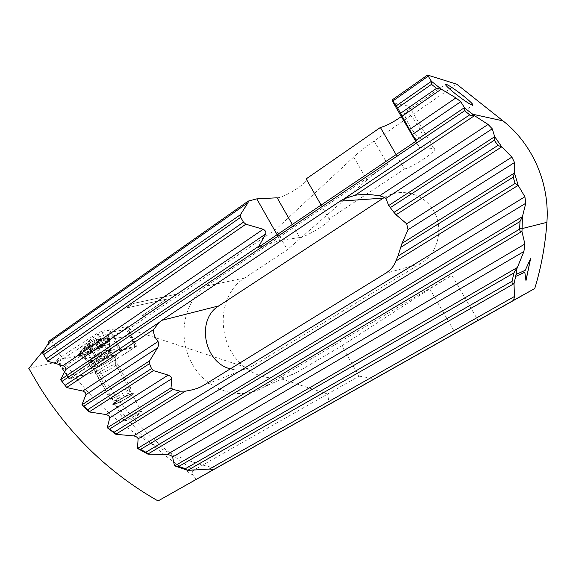 <?xml version="1.0" encoding="UTF-8"?>
<svg xmlns="http://www.w3.org/2000/svg" width="576" height="576" viewBox="0 0 576 576"><rect width="100%" height="100%" fill="white"/><g stroke="black" fill="none" stroke-linecap="round" stroke-linejoin="round"><path stroke-width="0.43" stroke-dasharray="2.88 2.16" d="M196.409 479.419L192.989 475.193C151.387 448.97 118.663 414.59 94.817 372.046L68.868 378.691L58.442 361.793L87.811 342.698L91.051 349.258L62.316 367.841M405.554 111.938C408.83 112.824 413.15 117.619 418.514 126.331C422.906 134.237 424.087 138.586 422.05 139.385C418.824 138.521 414.511 133.711 409.111 124.963C404.734 117.058 403.553 112.716 405.554 111.938L445.356 84.398M124.085 420.89L134.503 419.198L141.091 411.271L139.774 411.71C134.842 413.59 122.335 420.912 124.085 420.89L125.863 420.379C131.126 418.342 143.849 410.818 141.3 411.235L131.89 394.099L130.853 394.33C126.18 395.698 112.039 404.028 114.847 403.754L115.978 403.495C120.794 402.026 134.662 393.847 131.89 394.099M132.257 393.408L133.481 393.142C136.778 392.839 120.298 402.559 114.552 404.323L113.191 404.633C109.843 404.964 126.713 395.028 132.257 393.408M114.574 404.359C120.319 402.602 136.8 392.875 133.51 393.185L132.278 393.451C126.734 395.071 109.865 405.007 113.213 404.669L114.574 404.359M114.826 403.711C112.018 403.992 126.158 395.662 130.831 394.286L131.868 394.063C134.64 393.804 120.773 401.983 115.956 403.452L114.826 403.711L98.611 374.083C95.638 374.047 109.699 365.645 114.53 364.586L115.654 364.45C118.382 364.608 104.702 372.766 99.792 373.918L98.654 374.09L90.77 369.346C85.903 369.389 106.949 356.724 114.185 355.277L115.848 355.118C119.83 355.514 99.806 367.488 92.477 369.115L90.77 369.346M119.923 347.753L118.62 347.882C113.846 348.768 99.598 356.63 98.172 359.179L88.517 341.554C89.849 338.839 104.083 331.006 108.95 330.3L110.282 330.228L119.923 347.753L120.096 348.703L119.074 350.1L109.742 332.453L110.52 331.286L110.282 330.228M401.328 116.568C408.895 110.801 411.502 107.352 409.147 106.236L393.466 103.075M456.696 84.168L374.126 140.99C365.803 146.736 358.999 152.064 353.7 156.982L275.818 229.464L128.952 328.853L109.742 332.453M88.517 341.554L87.811 342.698M28.8 368.388L58.442 361.793M48.874 341.23L51.602 340.567L45.259 348.307M277.15 197.791C284.652 197.842 310.291 181.21 306.151 178.906M177.343 294.005L147.37 314.33L142.387 315.511L166.414 299.189L126.922 307.843L133.308 303.437L177.343 294.005L133.33 303.48L126.943 307.886L166.414 299.189M329.27 404.503L327.636 394.034L359.035 376.135L341.827 345.809L297.569 371.981C291.643 375.451 285.293 377.446 278.503 377.964L327.636 394.034L193.889 470.052C153.9 444.406 122.371 411.012 99.317 369.871L94.817 372.046M278.503 377.964C265.81 378.799 254.477 375.098 244.498 366.847L129.06 329.09L131.342 335.254L136.67 346.14L99.317 369.871M359.035 376.135L374.832 378.806M341.827 345.809L429.768 288.878L451.879 275.263L478.066 320.486M215.798 468.31C146.419 453.24 86.782 404.762 51.602 340.567M384.394 197.431C400.882 187.236 424.224 193.5 434.002 211.313C444.017 228.989 437.702 253.454 420.97 263.412L252.533 366.07C245.614 370.123 238.212 371.052 230.321 368.863M244.498 366.847C216.295 345.521 215.914 295.754 244.67 277.985L287.338 249.768L275.818 229.464M193.889 470.052C191.923 471.974 191.621 473.688 192.989 475.193M98.172 359.179L97.229 360.54L68.868 378.691M136.67 346.14L119.074 350.1M97.229 360.54L91.051 349.258M131.342 335.254L112.939 338.947M374.126 140.99L387.677 164.39L206.424 286.049C183.456 301.356 177.178 337.205 191.981 363.514C206.453 390.024 239.285 401.674 263.124 387.403L451.879 275.263M387.677 164.39C379.282 170.042 372.377 175.241 366.962 179.971L287.338 249.768M396.101 154.584L404.482 169.027L329.09 219.017L321.12 205.07M404.482 169.027C414.209 166.723 440.323 148.63 433.843 148.558L419.27 147.391L415.757 141.343M277.114 234.706L280.318 240.358L258.199 247.435M292.32 224.46L299.758 237.528L280.318 240.358M299.758 237.528C306.878 236.858 332.806 220.543 329.09 219.017M419.27 147.391L416.686 140.724M166.435 299.232L142.409 315.554L147.37 314.33M147.391 314.374L177.365 294.048M254.398 446.645L180.403 488.275L254.426 446.688M525.218 270.317L530.604 258.61M525.953 280.498L524.75 272.225M525.154 270.302L515.988 274.421M100.57 338.501L96.876 340.07L95.537 339.854L100.57 338.501M104.436 345.55L100.75 347.134L99.965 346.752L92.959 350.568L90.814 351.907L91.498 351.835L88.43 354.434L92.39 352.8L93.204 353.146L100.109 349.387L102.226 348.07L101.578 348.134L104.436 345.55M95.537 339.854L87.322 344.333L95.537 339.854M86.386 347.234L84.42 347.234C84.298 346.73 85.27 345.758 87.322 344.333L86.926 344.808L87.617 344.743C87.934 344.966 87.221 345.578 85.478 346.594L84.823 347.35L88.538 345.766L89.899 345.953L86.386 347.234M83.066 353.383L79.668 353.621C76.673 352.282 97.063 340.013 105.595 338.047L108.317 337.716C113.162 338.206 92.434 351.036 83.066 353.383M83.945 354.982L80.921 355.392C76.003 354.989 97.402 341.798 106.488 339.667L109.346 339.365C113.551 340.128 93.118 352.663 83.945 354.982M100.836 338.486C101.246 338.918 100.289 339.941 97.978 341.539L89.899 345.953L97.978 341.539L98.381 341.071L97.733 341.129C97.416 340.906 98.129 340.294 99.886 339.271L100.836 338.486M94.644 366.552L92.513 366.898C89.244 366.696 104.436 357.43 110.837 355.738L112.774 355.428C116.15 355.586 101.218 364.73 94.644 366.552M112.162 398.57L110.153 399.074C106.934 399.334 122.314 390.11 128.57 388.044L130.435 387.59C133.596 387.367 118.562 396.396 112.162 398.57M117.101 400.356L115.826 400.687C113.825 400.86 123.617 394.999 127.613 393.638L128.815 393.329C130.867 393.142 121.176 398.945 117.101 400.356M81.454 355.378L79.222 355.558C73.613 355.111 98.798 339.919 107.539 338.508L109.627 338.422C114.336 339.3 90.432 353.664 81.454 355.378M93.42 368.726L91.836 368.921C87.898 368.777 106.315 357.754 112.644 356.472L114.062 356.321C117.936 356.494 99.994 367.272 93.42 368.726M105.696 334.742C96.811 336.096 71.316 351.504 77.04 352.022L79.315 351.857C88.603 350.158 113.134 335.29 107.676 334.634L105.696 334.742M110.585 352.555L69.372 378.85L95.89 372.06L135.166 347.292L110.585 352.555L101.75 331.265L127.037 326.642L125.993 328.118L88.229 352.512L83.714 354.643L56.268 360.59L57.55 359.179L96.941 333.504L101.75 331.265M429.768 288.878L455.378 333.288M252.533 366.07L203.306 385.488M420.97 263.412L385.337 273.442M120.096 348.703L110.52 331.286M353.7 156.982L366.962 179.971M244.67 277.985L206.424 286.049M297.569 371.981L263.124 387.403M409.147 106.236L433.843 148.558M103.334 346.025L99.461 338.969M97.834 347.911L93.938 340.812M91.937 360.49L90.036 360.806C86.414 360.792 100.966 351.806 107.186 350.23L109.116 349.978C111.982 350.359 98.071 358.862 91.937 360.49M108.288 352.879L110.03 352.606C113.278 352.706 99.59 361.138 93.535 362.772L91.591 363.067C88.603 362.837 102.427 354.391 108.288 352.879M89.352 353.657L85.478 346.594M89.798 353.923L85.939 346.874M92.959 353.045L89.114 346.032M100.202 346.867L96.314 339.782M92.959 350.568L89.071 343.462M91.022 351.886L87.134 344.786M95.306 352.008L91.469 345.01M100.109 349.387L96.271 342.389M102.031 348.091L98.186 341.086M103.745 346.306L99.886 339.271M107.777 344.7L109.49 344.599C113.393 345.226 93.614 357.084 86.285 358.538L84.593 358.726C79.538 358.661 100.462 345.982 107.777 344.7M109.39 350.539L110.815 350.41C114.732 350.669 96.811 361.462 90.202 362.837L88.603 363.01C84.622 362.786 103.01 351.742 109.39 350.539M109.289 353.174L96.941 333.504M69.732 378.482L57.55 359.179M69.509 378.828L56.801 360.547M95.89 372.06L83.714 354.643M97.106 371.47L88.229 352.512M135.166 347.292L125.993 328.118M135.461 346.918L127.037 326.642M422.05 139.385L472.723 105.329M131.868 394.063L115.61 364.442M115.654 364.45L115.848 355.118M124.229 420.898L114.847 403.754M84.42 347.234L79.668 353.621M80.921 355.392L80.042 353.772M92.513 366.898L91.274 362.167L90.036 360.806L81.079 355.414M109.346 339.365L109.498 351.828L112.738 355.421M88.43 354.434L84.571 347.378M92.952 353.182L89.114 346.176M99.986 338.4L107.734 337.68M109.202 339.336L108.317 337.716M115.826 400.687L110.153 399.074L92.549 366.905M128.815 393.329L130.435 387.59L112.774 355.428M100.21 346.723L96.322 339.631M90.814 351.907L86.926 344.808M91.498 351.835L87.617 344.743M92.974 352.721L89.122 345.694M102.226 348.07L98.381 341.071M101.578 348.134L97.733 341.129M104.674 345.514L100.807 338.472M100.188 347.213L96.307 340.135M109.627 338.422L109.49 344.599L110.815 350.41L114.062 356.321M91.836 368.921L88.603 363.01L84.593 358.726L79.38 355.586M79.222 355.558L77.04 352.022M69.372 378.85L56.268 360.59M135.562 346.91L127.411 326.628M109.483 338.386L107.676 334.634"/><path stroke-width="0.86" d="M45.259 348.307L28.8 368.388L39.24 386.28C69.53 434.844 109.138 473.062 158.047 500.947L534.766 288.504L513.655 300.269L514.462 296.482L514.015 283.788L515.65 276.43L524.815 272.239L525.974 280.678L530.604 258.61L525.218 270.317L516.067 274.428L517.126 267.631L513.886 272.959L512.129 281.21C511.783 282.866 512.33 283.73 513.756 283.802L514.015 283.788M455.054 93.535C463.774 100.325 469.663 104.256 472.723 105.329C473.962 105.062 470.837 101.902 463.342 95.839C454.687 89.107 448.819 85.205 445.745 84.125C444.506 84.355 447.602 87.494 455.054 93.535M187.819 470.383L185.407 468.691L178.675 466.488L174.708 465.898L187.819 470.383L209.39 469.073L213.703 469.483L513.655 300.269M213.703 469.483L158.047 500.947M250.099 449.114L180.425 488.318L250.099 449.114M415.757 141.343L393.466 103.075L392.126 99.943L427.536 75.053L456.696 84.168L503.006 120.881C532.678 144.079 549.835 183.65 546.905 222.336C545.285 245.138 541.238 267.192 534.766 288.504M42.509 352.85L47.707 361.274L42.509 352.85L48.751 342.59L48.874 341.23L248.234 201.089L248.076 202.637L240.458 214.661L240.71 217.303L243.454 222.17L245.851 224.208L263.16 229.277C265.385 230.414 266.256 231.955 265.788 233.906L258.199 247.435L416.686 140.724L412.33 134.546L460.742 101.722L455.933 97.891L441.432 89.258L431.381 81.238L427.536 75.053M292.32 224.46L277.15 197.791L256.788 198.871L248.234 201.089M401.328 116.568C393.199 122.335 386.215 125.964 380.376 127.476L306.151 178.906L321.12 205.07M174.506 465.912L172.598 456.998C171.749 455.688 169.884 454.867 167.018 454.536L147.917 454.154L137.426 448.394L138.132 438.833C137.671 437.4 136.159 436.414 133.603 435.881L115.906 434.318L107.251 427.716L109.778 417.83C109.598 416.318 108.338 415.217 105.998 414.526L89.266 411.97L81.972 404.705L85.932 394.639C85.982 393.077 84.91 391.874 82.735 391.046L66.758 387.562L60.581 379.706L65.743 369.54C65.981 367.927 65.081 366.638 63.043 365.666L263.16 229.277M47.707 361.274L63.043 365.666M60.581 379.706L258.43 246.463M66.758 387.562L60.646 379.735M503.006 120.881L472.774 114.25L464.256 107.77L464.602 110.75L469.721 114.84L471.254 115.596L474.631 115.762L488.074 124.445L492.257 128.815L494.662 136.606L501.847 146.974L511.891 157.097L514.519 162.526L514.404 172.93L518.234 185.472L524.894 196.776L525.787 203.256L522.446 216.518L521.978 231.545L524.866 244.03L523.915 251.51L517.435 267.336M89.266 411.97L87.653 409.738L81.972 404.705M115.906 434.318L114.091 432.252L107.251 427.716M147.917 454.154L145.85 452.254L140.573 449.388L137.426 448.394M471.254 115.596L472.774 114.25L474.631 115.762M524.815 272.239L515.65 276.43M515.57 276.422L516.067 274.428M522.446 216.518L519.977 221.544L519.667 229.104C519.638 230.695 520.322 231.509 521.726 231.552L521.978 231.545M494.662 136.606L494.309 140.234L497.902 145.418L501.847 146.974M514.404 172.93L513.202 177.163L515.095 183.449L518.234 185.472M230.321 368.863C203.976 362.477 195.97 319.421 218.851 305.87L384.394 197.431M379.512 195.847C382.464 196.481 384.588 197.338 385.884 198.41L388.692 205.538L393.955 212.393L396.058 214.769L406.692 223.819L408.024 229.694L402.005 243.367L397.944 256.133L395.798 261.058C394.063 266.069 390.578 270.194 385.337 273.442L203.306 385.488C198.965 388.13 193.046 390.002 185.551 391.111L180.259 391.198L173.088 389.419L171.022 387.893L171.742 378.742C171.497 377.237 170.302 376.027 168.156 375.106L153.439 370.62L151.488 368.611L149.522 363.643L149.602 360.85L157.694 347.688C158.724 345.334 158.839 343.274 158.047 341.51C154.634 337.32 153.187 333.31 153.698 329.479L158.854 322.646L161.87 320.335L340.15 201.125L344.124 198.799L355.09 195.257C362.671 194.105 370.807 194.306 379.512 195.847L488.074 124.445M464.414 107.582L460.742 101.722M431.381 81.238L431.518 84.341L436.543 88.351L441.432 89.258M392.126 99.943L397.627 107.957L412.33 134.546M380.376 127.476L396.101 154.584M256.788 198.871L277.114 234.706M530.496 258.847L525.953 280.498M65.743 369.54L265.788 233.906M47.671 361.152L245.851 224.208M46.462 358.69L243.454 222.17M43.855 354.47L240.71 217.303M42.559 352.872L240.458 214.661M48.751 342.59L248.076 202.637M546.905 222.336L522.187 228.571L519.703 228.578M218.851 305.87L161.87 320.335M383.285 198.122L340.15 201.125M409.435 129.578L455.933 97.891M402.307 116.107L441.101 89.302M416.282 140.098L464.256 107.77M400.68 113.206L436.543 88.351M397.627 107.957L431.518 84.341M65.326 385.164L158.854 322.646M344.124 198.799L469.721 114.84M62.23 381.233L464.602 110.75M396.31 105.811L431.222 81.425M392.803 101.016L428.443 75.989M167.018 454.536L524.866 244.03M172.598 456.998L523.915 251.51M133.603 435.881L524.894 196.776M138.132 438.833L525.787 203.256M209.39 469.073L514.462 296.482M174.708 465.898L517.126 267.631M187.812 470.282L513.756 283.802M147.888 454.054L521.726 231.552M137.578 448.402L522.194 216.785M66.715 387.454L153.698 329.479M355.09 195.257L474.3 115.805M87.653 409.738L151.488 368.611M83.988 406.109L149.522 363.643M390.204 207.691L494.309 140.234M393.955 212.393L497.902 145.418M82.058 404.726L149.602 360.85M388.692 205.538L494.503 136.807M85.932 394.639L157.694 347.688M385.884 198.41L492.257 128.815M82.735 391.046L158.047 341.51M89.23 411.869L153.439 370.62M396.058 214.769L501.559 146.995M114.091 432.252L180.259 391.198M109.735 428.954L173.088 389.419M400.831 247.291L513.202 177.163M397.944 256.133L515.095 183.449M107.359 427.73L171.022 387.893M402.005 243.367L514.21 173.16M109.778 417.83L171.742 378.742M408.024 229.694L514.519 162.526M105.998 414.526L168.156 375.106M406.692 223.819L511.891 157.097M115.87 434.218L185.551 391.111M395.798 261.058L517.968 185.479M145.85 452.254L519.667 229.104M140.573 449.388L519.977 221.544M185.407 468.691L512.129 281.21M178.675 466.488L513.886 272.959M445.356 84.398L445.745 84.125"/></g></svg>
